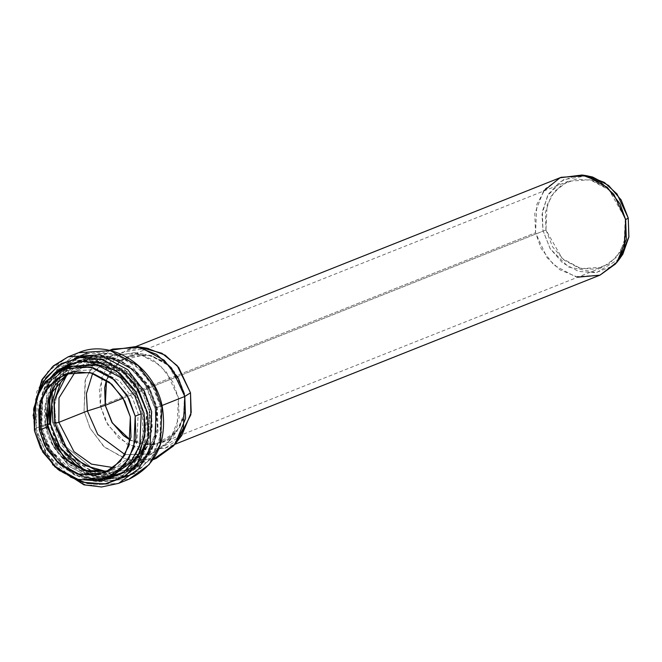 <?xml version="1.0" encoding="UTF-8"?>
<svg xmlns="http://www.w3.org/2000/svg" width="662" height="662" viewBox="0 0 662 662"><rect width="100%" height="100%" fill="white"/><g stroke="black" fill="none" stroke-linecap="round" stroke-linejoin="round"><path stroke-width="0.5" stroke-dasharray="3.31 2.48" d="M105.299 472.56L112.3 469.772L108.311 471.121L112.3 469.772L128.138 458.303L136.844 442.473L138.151 413.775L132.549 397.986L119.549 381.055L97.91 369.421L72.994 370.993L69.196 372.756M69.088 366.434L49.758 381.378L40.581 401.577L49.758 381.378L69.088 366.434L48.715 382.975L41.259 399.575M40.556 401.677L40.473 428.413L48.301 448.877L67.648 469.772L48.301 448.877L40.473 428.413L40.556 401.677M67.739 469.83L89.428 478.378L112.598 475.771L89.428 478.378L67.739 469.83M106.516 380.029L110.281 371.754L121.121 360.103L135.586 354.468L151.474 355.701L166.361 363.612L177.987 377.001L184.582 393.824L183.432 418.823L175.852 432.617L162.049 442.613L146.037 444.922L130.455 440.172L138.383 443.457L154.271 444.69L168.736 439.055L179.567 427.404L185.137 411.524L184.582 393.824L168.363 365.316L149.513 355.171L127.807 356.545L114.121 366.4L106.524 380.029M123.157 398.218L545.96 229.971L562.17 258.478L581.021 268.623L602.726 267.249L616.529 257.253L624.109 243.459L625.259 218.46L609.04 189.953L590.19 179.807L568.484 181.181L554.682 191.177L547.102 204.972L545.96 229.971L123.157 398.218M112.672 349.089L95.138 361.783L85.506 379.309L84.049 411.069L90.255 428.554L104.654 447.289L128.602 460.173L156.182 458.427M109.495 350.355L84.413 360.335L69.32 370.364L59.638 384.432L69.32 370.364L84.413 360.335L111.994 358.589L135.942 371.473L150.34 390.208L156.538 407.693L161.975 405.533L156.538 407.693L155.09 439.452L145.458 456.979L127.923 469.672L110.703 472.767L93.359 469.184L66.192 446.842L55.79 422.315L54.532 405.053L59.63 384.457L54.532 405.053L55.79 422.315L52.993 422.977L61.665 445.112L76.966 462.73L96.553 473.14L117.455 474.762L136.488 467.347L150.754 452.022L158.077 431.119L157.341 407.825L148.669 385.689L133.368 368.072L113.773 357.662L92.87 356.04L73.846 363.455L59.58 378.78L52.257 399.683L52.993 422.977L70.801 457.078L91.464 471.344L117.455 474.762L140.567 464.219L154.287 444.963L157.341 407.825L147.295 383.505L121.336 360.542L102.858 355.676L84.082 358.233L68.443 367.766L58.008 381.61M153.129 459.511L126.202 459.527L103.529 446.262L89.974 428.008L84.049 411.069L85.1 380.609L93.706 363.562L109.71 350.397M146.947 348.179L122.04 352.308L105.308 369.115L99.374 389.107L100.392 405.914L108.08 425.343L127.452 444.624L157.018 450.483L181.711 435.538M619.45 259.057L611.208 266.67L595.651 272.727L578.571 271.403L562.559 262.897L550.056 248.498L542.964 230.409L542.368 211.368L548.351 194.289L560.002 181.76L575.559 175.703L586.226 175.645M545.96 229.971L552.547 246.794L564.173 260.183L579.06 268.093L594.948 269.326L609.412 263.691L620.253 252.048L625.813 236.16L625.259 218.46L618.664 201.637L607.037 188.248L592.151 180.337L576.263 179.104L561.798 184.739L550.966 196.391L545.397 212.27L545.96 229.971M178.202 439.51L164.912 448.273L140.245 449.829L118.821 438.31L105.945 421.553L100.392 405.914L105.026 404.068L100.392 405.914L101.7 377.497L110.314 361.824L125.995 350.471L141.668 347.707M561.136 177.308L545.455 188.662L536.841 204.335L535.541 232.751L105.035 404.068L535.541 232.751L541.086 248.391L553.962 265.148L575.386 276.675L600.062 275.111M125.068 454.62L152.566 453.751L168.405 442.282L177.102 426.452L178.417 397.754L172.815 381.957L159.807 365.035L138.176 353.392L113.252 354.973L92.68 373.236L109.586 356.661L134.419 352.656L152.864 359.747L166.419 372.069L178.417 397.754L179.112 417.689L169.53 440.892L150.067 454.645L125.068 454.62M113.252 354.973L84.711 366.334L75.476 371.548L84.711 366.334L109.627 364.754L131.266 376.397L144.275 393.319L149.877 409.116L148.561 437.814L139.856 453.644L124.017 465.113L113.723 467.67L124.017 465.113L139.856 453.644L148.561 437.814L149.877 409.116L144.275 393.319L131.266 376.397L109.627 364.754L84.711 366.334C103.934 359.888 121.386 365.465 137.067 383.058C143.489 391.085 147.7 400.187 149.686 410.374C151.664 421.181 150.837 431.343 147.221 440.859C142.479 452.593 134.75 460.678 124.017 465.113L152.566 453.751M184.64 393.816L178.037 376.968L166.394 363.554L151.482 355.635L135.569 354.402L121.088 360.045L110.231 371.705L106.458 379.988L120.6 360.385L146.244 354.46L162.347 360.641L174.172 371.399L184.64 393.816L185.195 411.541L179.625 427.453L168.769 439.113L154.287 444.765L138.375 443.532L130.439 440.247L155.909 444.483L176.886 431.459L185.244 411.21L184.64 393.816M70.395 476.996L61.789 471.137L45.488 452.369L36.244 428.777L35.467 403.952L37.585 394.527M55.401 372.805L46.257 384.084L38.934 404.987L39.67 428.281L48.343 450.417L63.643 468.034L83.238 478.444L98.29 480.546M49.567 423.473L45.364 424.466L52.538 444.698L69.204 466.387L96.925 481.299L128.842 479.28L96.925 481.299L69.204 466.387L52.538 444.698L45.364 424.466L47.043 387.7L58.19 367.418L78.48 352.722L58.19 367.418L47.043 387.7L45.364 424.466L35.045 428.571L42.219 448.803L58.885 470.492L86.606 485.403L118.531 483.384L86.606 485.403L58.885 470.492L42.219 448.803L35.045 428.571L45.364 424.466L49.567 423.473L48.781 398.648L56.584 376.38L71.786 360.054L92.068 352.143L114.344 353.872L135.222 364.969L151.524 383.737L160.767 407.329L161.545 432.154L153.741 454.422L138.548 470.756L118.266 478.659L95.99 476.93L75.112 465.841L58.81 447.065L49.567 423.473L55.798 441.554L69.866 461.157L93.474 476.119L122.329 477.89M70.429 477.004L45.918 453.073L36.244 428.777L34.656 428.819L33.505 410.15M73.474 472.519L65.852 467.281L50.502 449.606L41.789 427.387L41.061 404.01L42.889 395.669M73.532 472.544L50.792 450.086L41.789 427.387L40.73 427.42L47.656 446.047L63.138 466.189L88.89 480.041L118.539 478.163L137.39 464.517L147.742 445.675L149.314 411.524L142.644 392.732L127.162 372.59L101.418 358.73L71.761 360.608L52.91 374.262L42.558 393.096L40.994 427.247L42.558 393.096L52.91 374.262L71.761 360.608L101.418 358.73L127.162 372.59L142.644 392.732L149.314 411.524L147.742 445.675L137.39 464.517L118.539 478.163L88.89 480.041L63.138 466.189L47.656 446.047L40.994 427.247L47.159 424.797L40.73 427.42L41.789 427.387L42.922 395.619L48.409 383.041L62.716 367.667L66.845 365.151M66.994 365.068L81.815 360.219L102.792 361.849L122.445 372.292L137.804 389.968L146.509 412.186L147.245 435.563L139.897 456.532L125.581 471.907L112.01 478.204M106.483 479.354L85.514 477.724L73.499 472.536M45.935 426.783L53.953 447.239L68.087 463.516L86.192 473.14L105.506 474.637L123.091 467.786L136.273 453.619L143.042 434.313L142.363 412.79L134.345 392.334L120.211 376.057L102.105 366.434L82.791 364.936L65.207 371.787L52.025 385.954L45.264 405.26L45.935 426.783C40.68 411.019 47.259 370.861 82.791 364.936C118.63 360.509 140.973 396.464 142.363 412.79C147.618 428.554 141.039 468.704 105.506 474.637C69.667 479.065 47.325 443.11 45.935 426.783L47.523 426.742L45.935 426.783M52.497 389.455L57.122 379.574L71.43 364.199L90.529 356.752L111.506 358.382L131.159 368.825L146.517 386.5L155.222 408.719L155.959 432.096L148.611 453.065L134.295 468.439L115.196 475.887L94.227 474.257L84.728 470.442M106.375 471.592L114.22 471.17L131.804 464.319L144.986 450.152L151.755 430.846L151.077 409.323L143.058 388.867L128.925 372.582L110.819 362.966L91.505 361.469L73.921 368.32L67.441 373.74M110.198 478.767L125.25 475.498L93.474 476.814L66.953 460.76L85.878 474.033L109.586 478.8M99.507 354.667L118.506 359.54L135.511 371.101L148.569 387.982L156.182 408.206L157.448 429.439L152.219 449.2L141.056 465.187L125.25 475.498L144.101 461.844L154.453 443.002L156.017 408.859L149.355 390.059L133.873 369.917L108.121 356.065L78.472 357.943L62.509 368.461L52.133 383.215L46.29 413.311L52.133 383.215L62.509 368.461L78.472 357.943L108.121 356.065L133.873 369.917L149.355 390.059L156.017 408.859L154.453 443.002L144.101 461.844L125.25 475.498L118.539 478.163C87.88 491.709 47.366 465.038 40.73 427.412C36.029 395.437 46.373 373.169 71.761 360.608L80.35 357.24M134.46 473.264L151.068 458.501L159.865 440.04L160.767 407.329L154.428 389.024L140.021 369.214L115.891 354.36L86.697 353.235M74.707 358.2L56.733 376.14L48.955 397.589M68.169 356.826L47.879 371.523L36.733 391.805L34.656 428.819L36.244 428.777L37.626 394.436M106.416 471.584L131.117 464.782L146.865 446.693L152.243 426.369L151.077 409.323L143.422 389.479L124.448 369.338L94.658 361.129L67.474 373.724M108.328 471.104L112.3 469.772L128.138 458.303L136.844 442.473L138.151 413.775L132.549 397.986L119.549 381.055L97.91 369.421L72.994 370.993L66.001 373.782M42.931 395.586L51.388 378.573L66.936 365.101M67.094 365.019L96.495 360.393L123.322 373.012L139.616 393.17L146.509 412.186L144.324 447.156L132.657 465.965L112.135 478.163M111.952 478.212L92.175 479.238L73.556 472.56M84.786 470.467L101.054 475.796L118.175 475.349L133.583 468.919L145.301 457.963L156.05 431.45L155.222 408.719L144.117 382.793L132.011 369.52L115.006 359.549L94.964 356.322L75.749 361.584L61.103 373.815L52.53 389.397M153.005 459.693L127.923 469.672C139.897 464.716 148.511 455.721 153.766 442.679C157.779 432.145 158.69 420.908 156.505 408.975C154.312 397.73 149.67 387.684 142.578 378.829C125.25 359.342 105.862 353.177 84.413 360.335L111.994 358.589L135.942 371.473L150.34 390.208L156.538 407.693L155.09 439.452L145.458 456.979L127.923 469.672L110.703 472.767L93.359 469.184L66.192 446.842L55.79 422.315M54.524 422.679L52.993 422.977M98.332 480.538L74.194 474.844L55.724 460.471L39.67 428.281L39.447 402.041L55.443 372.772M39.67 428.281L40.73 428.248L39.67 428.281M587.02 175.769L563.453 179.675L547.606 195.58L541.996 214.496L542.964 230.409L550.23 248.796L568.567 267.043L596.545 272.587L619.922 258.445M577.769 277.179L560.027 269.856L547.06 257.733L535.541 232.751L534.78 213.569L543.527 191.119M106.59 478.163L107.484 477.807M63.08 368.825L63.991 368.461M162.049 442.613L602.726 267.249M568.484 181.181L127.807 356.545M164.912 448.273L174.884 444.301M135.967 346.507L125.995 350.471M134.419 352.656L146.244 354.46M169.53 440.892L176.886 431.459M33.1 415.653L34.656 428.819L52.621 464.724M41.243 399.666L40.73 428.248L50.271 451.525L67.218 469.226L69.527 470.756M69.609 470.806L91.166 478.535L112.598 475.771"/><path stroke-width="0.99" d="M39.331 430.101L40.639 401.404L49.344 385.574L65.182 374.104L90.098 372.524L111.737 384.167L124.737 401.089L130.34 416.886L129.032 445.584L120.327 461.414L104.488 472.883L79.572 474.464L57.933 462.821L44.933 445.898L39.331 430.101L47.143 426.99L64.305 458.369L84.281 470.483L108.311 471.121L84.281 470.483L64.305 458.369L47.143 426.99L39.331 430.101L38.686 409.786L45.074 391.556L57.511 378.184L74.111 371.721L92.341 373.128L109.429 382.214L122.776 397.581L130.34 416.886L130.985 437.201L124.597 455.431L112.159 468.795L95.56 475.266L77.322 473.851L60.234 464.774L46.894 449.407L39.331 430.101M69.171 372.764L55.31 384.788L47.937 399.989L47.143 426.99L47.937 399.989L55.31 384.788L69.171 372.764L50.039 394.618L47.532 426.742L55.889 447.388L70.685 463.276L89.271 471.634L108.328 471.104M135.205 416.183L133.757 447.942L124.125 465.469L106.59 478.163L79.01 479.909L55.062 467.024L40.663 448.29L34.457 430.805L35.913 399.045L45.546 381.519L63.08 368.825L90.661 367.079L114.609 379.963L129.007 398.698L135.205 416.183L141.221 413.791L135.015 396.306L120.616 377.572L96.669 364.688L69.088 366.434L96.669 364.688L120.616 377.572L135.015 396.306L141.221 413.791L139.765 445.551L130.133 463.077L112.598 475.771L130.133 463.077L139.765 445.551L141.221 413.791L135.205 416.183L126.831 394.809L112.06 377.795L93.152 367.749L72.969 366.185L54.59 373.343L40.821 388.139L33.754 408.313L34.457 430.805L42.84 452.179L57.611 469.184L76.519 479.238L96.702 480.802L115.08 473.644L128.85 458.849L135.917 438.666L135.205 416.183M106.516 380.029L104.72 387.634L105.275 405.334L111.87 422.157L123.496 435.546L130.455 440.18L112.375 422.977L105.275 405.334L123.157 398.218L105.275 405.334L106.524 380.029M153.005 459.693L156.182 458.427L173.717 445.733L183.341 428.206L184.797 396.447L178.599 378.962L164.201 360.227L140.253 347.343L112.672 349.089L109.495 350.355M109.71 350.397L136.099 346.524L156.522 354.369L171.524 368.014L184.797 396.447L161.975 405.533L184.797 396.447L185.567 418.508L174.967 444.194L153.129 459.511M174.967 444.194L181.711 435.538L191.194 412.567L190.507 392.831L184.797 396.447L190.507 392.831L178.632 367.393L165.21 355.196L146.947 348.179L136.099 346.524M586.226 175.645L592.639 177.027L608.651 185.534L621.155 199.932L628.246 218.03L628.85 237.062L622.868 254.142L619.45 259.057M141.668 347.707L161.884 353.235L177.176 365.631L190.507 392.831L190.846 414.743L178.202 439.51M174.884 444.301L600.062 275.111L615.743 263.757L624.357 248.076L625.656 219.668L620.112 204.028L607.228 187.272L585.812 175.744L561.136 177.308L135.967 346.507M87.401 410.97L97.736 434.471L125.068 454.62L97.736 434.471L87.401 410.97L58.86 422.331L58.984 397.936L75.476 371.548L58.984 397.936L58.86 422.331L87.401 410.97L86.391 393.725L92.68 373.236L86.391 393.725L87.401 410.97L105.217 405.343L111.82 422.199L123.463 435.604L130.439 440.247L112.325 423.018L105.217 405.343L87.401 410.97M67.441 373.74L60.739 382.487L53.978 401.793L54.648 423.316L58.86 422.331L73.97 451.625L91.464 464.112L113.723 467.67L91.464 464.112L73.97 451.625L58.86 422.331L54.648 423.316L62.667 443.772L76.8 460.049L94.906 469.672L106.375 471.592M106.458 379.988L104.654 387.618L105.217 405.343L106.466 379.988M37.585 394.527L43.27 381.684L58.463 365.35L78.745 357.447L101.021 359.176L121.899 370.265L138.201 389.041L147.444 412.633L148.23 437.458L140.427 459.726L125.226 476.052L104.944 483.963L82.667 482.234L70.395 476.996M98.29 480.546L104.141 480.066L123.173 472.643L137.431 457.326L144.755 436.423L144.026 413.129L135.346 390.985L120.045 373.376L100.459 362.966L79.556 361.344L60.523 368.759L55.401 372.805M33.505 410.15L41.648 380.501L52.53 366.682L68.169 356.826L100.094 354.807L127.807 369.719L144.473 391.408L151.656 411.64L149.968 448.406L138.821 468.688L118.531 483.384L138.821 468.688L149.968 448.406L151.656 411.64L144.473 391.408L127.807 369.719L100.094 354.807L68.169 356.826L78.48 352.722L110.405 350.703L138.126 365.614L154.792 387.303L161.967 407.535L160.287 444.301L149.14 464.583L128.842 479.28L149.14 464.583L160.287 444.301L161.967 407.535L154.792 387.303L138.126 365.614L110.405 350.703L78.48 352.722C111.613 338.117 155.189 366.814 162.347 407.238C167.453 441.662 156.29 465.676 128.842 479.28L118.531 483.384L101.567 486.984L83.933 484.857L52.621 464.724M112.01 478.204L106.483 479.354M84.728 470.442L74.566 463.814L59.216 446.138L50.502 423.92L49.774 400.543L52.497 389.455M52.53 389.397L50.502 423.92L47.705 424.582L53.639 441.918L66.953 460.76L53.639 441.918L47.705 424.582L47.159 424.797L47.705 424.582L46.29 413.311L47.705 424.582L50.502 423.92L60.134 447.62L84.786 470.467M109.586 478.8L110.198 478.767M122.329 477.89L134.46 473.264M86.697 353.235L74.707 358.2M48.955 397.589L49.567 423.473M37.626 394.436L46.067 377.439L61.185 363.62L81.616 357.116L103.346 359.921L121.998 370.348L135.305 384.597L147.444 412.633L148.255 437.259L136.19 465.849L123.165 477.385L106.218 483.757L87.69 483.475L70.429 477.004M67.474 373.724L54.259 400.071L54.648 423.316L68.782 452.254L84.959 465.51L106.416 471.584M58.008 381.61L51.76 404.101L52.993 422.977M55.79 422.315L54.524 422.679M55.443 372.772L68.939 364.224L85.084 360.873L116.33 370.612L136.024 392.136L144.026 413.129L145.317 431.103L139.955 452.551L123.984 472.08L98.332 480.538M616.86 262.375L619.922 258.445L628.9 236.706L628.246 218.03L625.656 219.668L626.343 239.404L616.86 262.375L599.929 275.16L577.769 277.179M543.527 191.119L559.994 177.788L582.097 175.016L600.36 182.033L613.782 194.231L625.656 219.668L628.246 218.03L617.009 193.958L604.307 182.406L587.02 175.769L582.097 175.016M65.182 374.104L66.001 373.782M104.488 472.883L105.299 472.56M107.484 477.807L112.598 475.771M63.991 368.461L69.088 366.434M68.169 356.826L53.374 365.863L42.029 379.516L33.1 415.653M80.35 357.24L99.507 354.667"/></g></svg>
